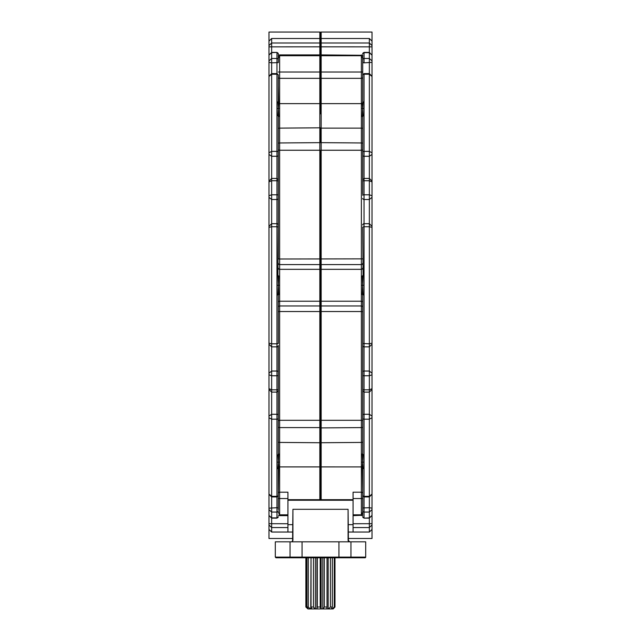 <?xml version="1.0" encoding="UTF-8"?>
<svg xmlns="http://www.w3.org/2000/svg" width="641" height="641" viewBox="0 0 641 641"><rect width="100%" height="100%" fill="white"/><g stroke="black" fill="none" stroke-linecap="round" stroke-linejoin="round"><path stroke-width="0.96" d="M292.36 541.821L275.301 541.821L275.301 557.109L365.699 557.109A0.665 0.665 0 0 1 365.033 557.774L302.063 557.774L305.877 557.774L305.877 607.019L307.976 608.95L333.144 608.95L334.979 607.019L333.144 608.95M312.488 557.774L275.967 557.774L275.301 557.109M335.123 557.774L328.512 557.774L330.419 557.774L330.419 607.019L332.358 607.019L331.213 608.95M365.699 557.109L365.699 541.821L348.64 541.821M348.76 541.821L348.079 540.411L348.079 509.307L348.416 540.499L348.416 538.496L372.012 538.496L348.416 538.496M349.746 541.821A1.33 1.33 0 0 1 348.416 540.491L349.746 541.821L291.254 541.821A1.33 1.33 0 0 0 292.584 540.491L292.921 509.307L292.921 540.411L292.24 541.821M339.113 557.774L350.347 557.774A0.665 0.601 90 0 0 350.947 557.109L350.947 541.821M292.921 540.411L291.831 541.821M348.079 540.411L349.169 541.821M319.835 464.829A0.665 0.585 0 0 0 320.5 464.252L320.5 150.651A0.665 0.417 180 0 0 319.835 150.242L279.628 150.242L279.628 259.012L278.298 258.852L278.298 194.239M320.5 38.508L320.5 32.691L320.5 38.508M369.352 38.508L372.012 41.12L372.012 529.426L369.352 532.038L369.352 38.508L321.165 38.508L321.165 32.05A0.665 0.665 0 0 0 321.141 32.05A0.665 0.665 0 0 1 321.165 32.05L372.012 32.05L321.165 32.05A0.665 0.665 0 0 0 320.5 32.715A0.665 0.665 0 0 0 319.835 32.05L268.988 32.05L268.988 41.12L271.648 38.508L271.648 532.038L268.988 529.426L268.988 55.062L271.648 52.658L276.968 52.402L278.298 53.732L278.298 62.602L271.648 62.842L268.988 62.361M361.372 276.287L362.317 276.159L362.686 285.277L361.372 285.277L361.372 103.634L362.702 102.688L362.702 54.894M362.702 180.089L362.702 116.325L364.032 115.42L364.032 108.425L361.372 108.425M362.702 194.239L362.702 179.809M362.702 374.304L362.702 345.531A1.33 1.33 0 0 0 364.032 346.861L364.032 455.134L362.702 454.221L362.702 374.304M362.317 454.1L362.686 462.113L361.372 462.121L361.372 453.932L362.702 454.221M362.702 515.66L362.702 467.858L364.032 468.843L364.032 462.121L362.686 462.113L363.094 454.934M362.702 376.307L362.702 311.694L361.372 311.534L361.372 294.259L364.032 295.028L364.032 285.277L362.686 285.277L363.094 275.63L362.702 227.05L364.032 226.738L364.032 275.518L363.094 275.63M362.702 128.753A1.33 0.633 180 0 0 361.372 128.128L321.165 128.128L321.165 103.634L361.372 103.634L361.372 78.338L321.165 78.338L321.165 103.634L320.5 104.299L320.5 106.294L320.5 32.715A0.665 0.665 0 0 0 319.835 32.05L301.887 32.05L319.835 32.05A0.665 0.665 0 0 1 320.5 32.715M362.702 263.315A1.33 1.274 180 0 1 361.372 264.589L321.165 264.589L321.165 269.332A0.665 0.641 180 0 0 320.5 269.965L320.5 466.247L321.165 466.912L321.165 500.252M362.702 53.9A1.33 1.242 0 0 1 364.032 52.658L369.352 52.658L372.012 55.142L369.352 52.402L364.032 52.402L364.032 62.842L362.702 62.602M372.012 181.115L369.352 178.43L364.032 178.43L364.032 226.738L369.352 226.738L372.012 227.363M372.012 389.464L369.352 392.124L364.032 392.124L362.702 390.794M364.032 518.144L369.352 518.144L372.012 515.404L369.352 517.896L364.032 518.144L362.702 516.822M372.012 45.583L369.352 42.987L321.165 42.987A0.665 0.649 180 0 0 320.5 43.636L320.5 39.093L321.165 38.508L321.165 54.902L362.702 55.294M362.702 77.072A1.33 1.266 180 0 1 361.372 78.338L361.372 55.727L362.702 58.323L362.702 60.855M362.702 80.79L362.702 102.728M361.372 103.994L362.317 103.626L363.094 102.063L362.686 108.441L362.317 103.626M364.032 108.425L364.032 101.711L363.094 102.063M361.372 116.614L362.702 116.325M362.702 143.592A1.33 0.633 180 0 0 361.372 142.959L320.5 142.647L320.5 127.807L321.165 128.128L321.165 150.242L361.372 150.242A1.33 0.825 180 0 0 362.702 149.417L362.702 184.271M362.317 276.159L362.702 275.574M362.702 225.015A1.33 1.33 0 0 1 364.032 223.693L369.352 223.693L372.012 226.345M362.702 345.531L362.702 294.98M362.702 386.275L362.702 421.137A1.33 0.825 180 0 0 361.372 420.312L361.372 311.534L321.165 311.534L321.165 466.912L362.317 466.92L362.702 489.756M362.702 494.844L362.702 495.205A1.33 1.13 0 0 0 364.032 496.334L364.032 517.896A1.33 1.242 0 0 1 362.702 516.646M362.702 515.252L353.071 515.644L353.071 514.819L361.372 514.819L362.702 512.223L362.702 509.699M364.032 462.121L364.032 455.134M363.094 468.491L362.686 462.113L362.317 466.92M361.372 462.121L361.372 466.56M364.032 285.277L364.032 275.518M363.094 294.916L362.686 285.277L362.317 294.395M361.372 285.277L361.372 294.259M363.094 115.612L362.686 108.441L362.317 116.446M361.372 515.644L361.372 498.538L353.071 498.538L353.071 492.208L361.372 492.208L361.372 466.912L362.702 468.242M353.071 515.644L353.071 523.729L372.012 523.689M353.071 498.538L353.071 514.819M372.012 524.971L369.352 527.559L353.071 527.559L353.071 532.038L369.352 532.038M353.071 527.559L353.071 523.729L358.72 523.729M372.012 32.05L372.012 41.12M372.012 529.426L372.012 538.496M276.968 52.402L271.648 52.402L268.988 55.062L268.988 45.583L271.648 42.987L319.835 42.987A0.665 0.649 180 0 1 320.5 43.636L320.5 51.857M277.906 294.916L279.628 294.259L279.628 276.287L278.683 276.159L278.314 285.277L276.968 285.277L276.968 295.028L277.906 294.916L278.314 285.277L277.906 275.63L276.968 275.518L276.968 285.277M277.906 115.612L278.298 116.325L279.628 116.614L279.628 103.994L278.683 103.626L278.314 108.441L276.968 108.425L276.968 115.42L277.906 115.612L278.314 108.441L277.906 102.063L276.968 101.711L276.968 108.425M278.683 466.92L279.628 466.56L279.628 453.932L278.298 454.221L277.906 454.934L278.314 462.113L276.968 462.121L276.968 468.843L277.906 468.491L278.314 462.113L278.683 466.92L278.298 495.205A1.33 1.13 180 0 1 276.968 496.334L276.968 468.843M301.887 32.05L268.988 32.05M278.298 376.307L278.298 345.531A1.33 1.33 180 0 1 276.968 346.861L271.648 346.861L268.988 344.201M278.298 116.325L278.298 225.015A1.33 1.33 180 0 0 276.968 223.693L276.968 199.511L271.648 199.511L268.988 197.332M278.298 345.531L278.298 390.738M278.298 390.465L278.298 454.221M278.298 490.661L278.298 509.699M277.906 454.934L276.968 455.134L276.968 462.121M279.628 466.56L279.628 515.644L278.298 515.252M278.298 493.474A1.33 1.266 0 0 1 279.628 492.208L287.929 492.208L287.929 514.819L279.628 514.819L278.298 512.223M277.906 468.491L279.628 466.912L319.835 466.912L319.835 427.587L279.628 427.587L279.628 453.932M278.298 294.98L278.298 343.496L276.968 343.808L276.968 295.028M278.298 225.015L277.906 275.63M278.298 75.702L278.298 102.688L277.906 102.063M278.298 60.855L278.298 53.732M278.298 198.422A1.33 1.09 180 0 1 276.968 199.511L276.968 178.43L271.648 178.43L268.988 181.115M278.298 516.646A1.33 1.242 180 0 1 276.968 517.896L271.648 517.896L268.988 515.492L271.648 518.144L276.968 518.144L276.968 512.071L271.648 512.071L268.988 509.643M278.683 454.1L278.314 462.113L279.628 462.121M278.683 294.395L278.314 285.277L279.628 285.277M278.683 276.159L278.298 275.574M278.683 116.446L278.314 108.441L279.628 108.425M278.683 103.626L278.298 85.886M271.648 532.038L287.929 532.038L287.929 523.729L282.28 523.729M287.929 514.819L287.929 523.729L268.988 523.689M278.298 489.756L278.298 467.818M278.298 426.962A1.33 0.633 0 0 0 279.628 427.587L279.628 420.312L319.835 420.312L319.835 311.534L279.628 311.534L279.628 420.312A1.33 0.825 0 0 0 278.298 421.137L278.298 386.275M278.298 184.271L278.298 149.417A1.33 0.825 -0 0 0 279.628 150.242L279.628 142.959A1.33 0.633 0 0 0 278.298 143.592M292.584 538.496L268.988 538.496L292.584 538.496M320.5 39.093L319.835 38.508L271.648 38.508M278.298 55.294L279.628 54.902L279.628 72.008L319.835 72.008L319.835 55.727L279.628 55.727L278.298 58.323M268.988 529.426L268.988 538.496M268.988 45.583L268.988 41.12M361.372 453.932L361.372 442.426L320.5 442.739L320.5 427.908L319.835 427.587L319.835 420.312A0.665 0.417 180 0 0 320.5 419.895L320.5 311.454L319.835 311.534L319.835 264.589L279.628 264.589L279.628 269.332L319.835 269.332A0.665 0.641 180 0 1 320.5 269.965M320.5 150.651A0.665 0.417 180 0 1 321.165 150.242L321.165 264.589A0.665 0.641 180 0 0 320.5 265.222L320.5 259.092L320.5 265.222A0.665 0.641 180 0 0 319.835 264.589L319.835 78.338L279.628 78.338L279.628 103.994M320.5 106.294L320.5 113.858M279.628 54.902L319.835 54.902A0.665 0.417 180 0 1 320.5 55.318A0.665 0.417 180 0 1 321.165 54.902L321.165 55.727L320.5 55.727L320.5 78.971A0.665 0.633 180 0 0 319.835 78.338L319.835 72.008L321.165 72.008L321.165 78.338A0.665 0.633 180 0 0 320.5 78.971M362.702 268.058A1.33 1.274 180 0 1 361.372 269.332L321.165 269.332L321.165 301.222A0.665 0.641 180 0 1 320.5 300.581L320.5 311.454L321.165 311.534L321.165 305.965L361.372 305.965A1.33 1.274 180 0 1 362.702 307.239M320.5 456.696L320.5 499.043A0.665 0.657 180 0 1 319.835 499.692L319.835 466.912L320.5 466.247M307.976 608.95L305.877 607.019M308.473 608.95L306.935 607.019L306.935 557.774L305.949 557.774L305.949 607.019M306.935 607.019L308.297 607.019L310.34 608.95M310.765 608.95L311.029 557.774L308.297 557.774L308.297 607.019M311.029 557.774L311.029 607.019L313.441 607.019L315.043 608.95M313.441 557.774L313.441 607.019M317.295 557.774L317.295 607.019L320.196 607.019L320.989 608.95M320.196 557.774L320.196 607.019M324.29 557.774L324.29 607.019L327.022 607.019L326.822 608.95M327.022 557.774L327.022 607.019M332.182 608.95L334.273 607.019L334.273 557.774L332.358 557.774L332.358 607.019M334.273 607.019L334.979 607.019L334.979 557.774M306.935 557.774L305.949 557.774M311.726 608.95L311.029 607.019M315.372 557.774L315.372 608.95M316.926 557.774L316.926 608.95M316.991 608.95L317.295 607.019M321.149 557.774L321.149 608.95M322.808 557.774L322.808 608.95M323.056 608.95L324.29 607.019M328.152 557.774L328.152 608.95M328.545 608.95L330.419 607.019M334.273 557.774L332.358 557.774M331.75 608.053L331.75 608.95M290.653 557.774A0.665 0.601 -90 0 1 290.053 557.109L290.053 541.821M302.063 557.774L302.063 541.821M338.937 557.774L338.937 541.821M348.079 509.307L292.921 509.307M362.702 59.693A1.33 1.21 0 0 1 364.032 58.483L369.352 58.483L372.012 60.903M362.702 152.085A1.33 0.713 0 0 1 364.032 151.372L364.032 178.43L362.702 179.76M362.702 195.281A1.33 0.481 0 0 1 364.032 194.792L369.352 194.792L372.012 195.761M362.702 372.125A1.33 1.09 0 0 1 364.032 371.035L369.352 371.035L372.012 373.214M362.702 415.192A1.33 0.921 0 0 1 364.032 414.27L369.352 414.27L372.012 416.113M362.702 507.944L369.352 507.704L372.012 508.185M364.032 115.42L364.032 151.372L369.352 151.372L372.012 152.806M320.5 55.727L319.835 55.727L319.835 46.825L372.012 46.857M364.032 62.842L372.012 62.361M362.702 75.342A1.33 1.13 0 0 1 364.032 74.22L369.352 74.22L372.012 76.471M362.702 155.354A1.33 0.921 0 0 0 364.032 156.276L369.352 156.276L372.012 154.441M362.702 181.299A1.33 0.561 0 0 1 364.032 180.738L369.352 180.738L372.012 181.86M362.702 198.422A1.33 1.09 0 0 0 364.032 199.511L369.352 199.511L372.012 197.332M362.702 343.496L369.352 343.808L372.012 343.183M364.032 295.028L364.032 346.861L369.352 346.861L372.012 344.201M362.702 375.273A1.33 0.481 0 0 0 364.032 375.754L369.352 375.754L372.012 374.785M362.702 389.247A1.33 0.561 0 0 0 364.032 389.808L369.352 389.808L372.012 388.694M362.702 418.461A1.33 0.713 0 0 0 364.032 419.174L369.352 419.174L372.012 417.748M364.032 468.843L364.032 496.334L369.352 496.334L372.012 494.075M362.702 510.853A1.33 1.21 0 0 0 364.032 512.071L369.352 512.071L372.012 509.643M361.372 54.902L361.372 55.727L321.165 55.727L321.165 72.008L362.702 72.008M372.012 76.271L369.352 73.611L364.032 73.611L364.032 101.711M278.298 263.315A1.33 1.274 0 0 0 279.628 264.589L279.628 259.012L362.702 258.852M279.628 294.259L279.628 305.965L319.835 305.965A0.665 0.641 180 0 0 320.5 305.324A0.665 0.641 180 0 0 321.165 305.965L321.165 301.222L361.372 301.222A1.33 1.274 180 0 1 362.702 302.496M362.702 441.793A1.33 0.633 180 0 1 361.372 442.426L361.372 420.312L321.165 420.312A0.665 0.417 180 0 1 320.5 419.895M320.5 427.908L361.372 427.587A1.33 0.633 180 0 0 362.702 426.962M362.702 498.538L361.372 498.538L361.372 492.208A1.33 1.266 180 0 1 362.702 493.474M320.5 499.043A0.665 0.657 180 0 0 321.165 499.692L353.071 499.692M348.416 532.038L353.071 532.038M320.5 442.739L279.628 442.426A1.33 0.633 -0 0 1 278.298 441.793M268.988 46.857L319.835 46.825L319.835 32.05M278.298 268.058A1.33 1.274 -0 0 0 279.628 269.332L279.628 276.287M279.628 116.614L279.628 128.128A1.33 0.633 0 0 0 278.298 128.753M268.988 508.185L276.968 507.704L276.968 496.334L271.648 496.334L268.988 494.075M268.988 416.113L271.648 414.27L276.968 414.27L276.968 375.754L271.648 375.754L268.988 374.785M268.988 373.214L271.648 371.035L276.968 371.035L276.968 343.808L271.648 343.808L268.988 343.183M268.988 227.363L271.648 226.738L276.968 226.738L276.968 223.693L271.648 223.693L268.988 226.345M268.988 195.761L271.648 194.792L276.968 194.792A1.33 0.481 180 0 1 278.298 195.281M268.988 152.806L271.648 151.372L276.968 151.372L276.968 115.42M268.988 60.903L271.648 58.483L276.968 58.483L276.968 52.658A1.33 1.242 180 0 1 278.298 53.9M276.968 101.711L276.968 58.483A1.33 1.21 180 0 1 278.298 59.693M278.298 179.76L276.968 178.43L276.968 151.372A1.33 0.713 180 0 1 278.298 152.085M278.298 375.273A1.33 0.481 180 0 1 276.968 375.754L276.968 371.035A1.33 1.09 180 0 1 278.298 372.125M276.968 455.134L276.968 414.27A1.33 0.921 180 0 1 278.298 415.192M278.298 510.853A1.33 1.21 180 0 1 276.968 512.071L276.968 507.704L278.298 507.944M278.298 75.342A1.33 1.13 180 0 0 276.968 74.22L271.648 74.22L268.988 76.471M278.298 155.354A1.33 0.921 180 0 1 276.968 156.276L271.648 156.276L268.988 154.441M278.298 181.299A1.33 0.561 180 0 0 276.968 180.738L271.648 180.738L268.988 181.86M276.968 275.518L276.968 226.738L278.298 227.05M268.988 388.694L271.648 389.808L276.968 389.808A1.33 0.561 180 0 0 278.298 389.247M278.298 418.461A1.33 0.713 180 0 1 276.968 419.174L271.648 419.174L268.988 417.748M287.929 498.538L278.298 498.538M268.988 524.971L271.648 527.559L287.929 527.559M287.929 515.644L279.628 515.644M320.5 300.581A0.665 0.641 180 0 1 319.835 301.222L279.628 301.222A1.33 1.274 0 0 0 278.298 302.496M278.298 77.072A1.33 1.266 -0 0 0 279.628 78.338L279.628 72.008L278.298 72.008M320.5 127.807L279.628 128.128L279.628 142.959L320.5 142.647M278.298 311.694L279.628 311.534L279.628 305.965A1.33 1.274 0 0 0 278.298 307.239M287.929 532.038L292.584 532.038M287.929 499.692L319.835 499.692L319.835 500.252M353.071 524.659L348.416 524.659M292.584 524.659L287.929 524.659M353.071 500.252L287.929 500.252M372.012 494.275L369.352 496.935L364.032 496.935L362.702 495.605M364.032 52.402L362.702 53.732M364.032 73.611L362.702 74.941M278.298 102.304L279.628 103.634L319.835 103.634L320.5 104.299M278.298 74.941L276.968 73.611L271.648 73.611L268.988 76.271M278.298 390.794L276.968 392.124L271.648 392.124L268.988 389.464M278.298 495.605L276.968 496.935L271.648 496.935L268.988 494.275M276.968 518.144L278.298 516.822"/></g></svg>
